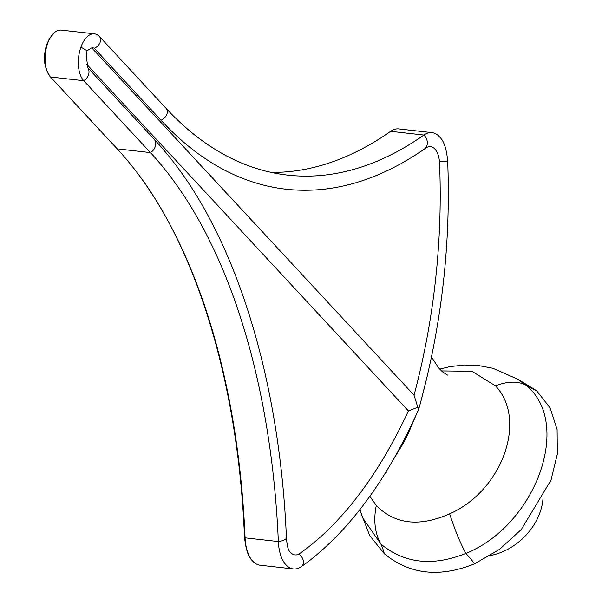 <?xml version="1.0" encoding="UTF-8"?>
<svg xmlns="http://www.w3.org/2000/svg" width="602" height="602" viewBox="0 0 602 602"><rect width="100%" height="100%" fill="white"/><g stroke="black" fill="none" stroke-linecap="round" stroke-linejoin="round"><path stroke-width="0.9" d="M490.449 555.518A55.361 42.975 -42.9 0 0 539.956 512.618A55.361 42.975 -42.9 0 0 543.004 498.321M518.111 379.365L536.57 390.668L550.145 407.945L557.106 429.542L557.324 454.066L551.018 480.072L521.279 529.542L499.509 549.37L474.677 563.765C439.663 577.897 409.548 574.541 384.324 553.697L369.711 535.637L361.155 513.506M536.57 390.668A142.862 98.593 -48.2 0 1 525.982 385.25C572.78 422.83 536.314 524.876 465.865 553.441C432.642 566.632 404.311 563.502 380.885 544.042L362.863 518.096L359.913 509.593M369.869 496.274L376.295 505.484A71.427 51.004 128.7 0 0 380.885 544.042A142.862 80.525 -47.5 0 1 384.324 553.697M376.295 505.484C394.965 524.38 419.421 527.156 449.664 513.822A71.427 15.012 73.6 0 0 465.865 553.441A142.862 48.702 -114.8 0 1 474.677 563.765M517.607 379.162L525.982 385.25A71.427 38.227 130.2 0 0 495.461 385.852L471.938 371.276L441.469 370.922M449.664 513.822C502.121 490.893 527.781 419.632 495.461 385.852M427.638 374.504L421.144 400.39M393.347 459.582L403.754 442.56L408.344 433.32L415.719 415.922M447.655 160.486C451.026 245.104 441.364 328.052 418.668 409.337A8.932 3.13 -160.3 0 1 418.616 409.48C389.073 475.791 353.186 525.802 310.956 559.514A428.586 224.569 -83.6 0 1 301.512 566.527A35.714 18.715 -83.6 0 1 293.332 568.935A35.714 18.715 -83.6 0 1 278.35 541.567A594.543 311.527 96.4 0 0 150.44 152.592L83.738 80.713A24.998 13.101 -83.6 0 1 80.916 47.114A24.998 13.101 96.4 0 1 94.416 33.825A24.998 13.101 96.4 0 1 99.526 36.624L166.227 108.503A594.543 311.527 -83.6 0 0 287.771 175.122A594.543 311.527 -83.6 0 0 423.898 135.051A35.714 18.715 96.4 0 1 432.078 132.643A35.714 18.715 96.4 0 1 440.16 137.549C443.96 141.259 446.458 148.905 447.655 160.486L447.655 160.486A8.932 1.302 -178.8 0 1 439.46 161.629A21.589 11.31 96.4 0 0 425.155 148.438A21.589 11.31 96.4 0 0 424.982 148.574M418.668 409.337A8.932 3.13 -160.3 0 0 417.796 407.245L414.026 395.183A414.394 217.141 96.4 0 0 439.46 161.629M432.078 132.643L398.825 128.918A35.714 18.715 96.4 0 0 390.645 131.326L423.898 135.051A8.932 7.224 64.4 0 1 424.907 148.641A8.932 7.224 64.4 0 1 424.703 148.807A608.735 318.97 -83.6 0 1 161.035 120.249L94.333 48.363A10.941 5.734 96.4 0 0 91.745 47.874L414.026 395.183M390.645 131.326A594.543 311.527 -83.6 0 1 271.239 172.405M94.416 33.825L61.163 30.1A24.998 13.101 96.4 0 0 54.887 32.192A24.998 13.101 96.4 0 0 47.656 43.389L46.843 44.194L45.887 47.265L44.676 53.917L44.781 63.127L46.264 69.584L49.943 76.364A24.998 13.101 -83.6 0 1 47.656 43.389M293.332 568.935L260.079 565.21A35.714 18.715 -83.6 0 1 251.997 560.312A35.714 18.715 -83.6 0 1 245.089 537.849A594.543 311.527 96.4 0 0 130.167 163.834A594.543 311.527 96.4 0 0 117.187 148.867L50.485 76.988A24.998 13.101 -83.6 0 1 49.943 76.364M99.526 36.624A8.932 6.517 145.3 0 1 94.333 48.363M91.745 47.874L86.966 50.726L80.916 47.114M50.485 76.988L83.738 80.713A8.932 7.247 -52.4 0 0 87.892 67.966L86.583 58.198L86.966 50.726M86.696 64.256L408.389 410.933A414.394 217.141 -83.6 0 1 298.976 553.99A21.589 11.31 -83.6 0 1 290.074 552.004C288.26 550.514 287.041 545.766 286.424 537.759A8.932 3.002 -6.3 0 0 286.424 537.729C279.727 379.757 236.511 238.783 168.251 155.451A608.735 318.97 96.4 0 0 154.21 139.318L87.719 67.657M417.796 407.245L408.389 410.933M301.512 566.527A8.932 6.487 -133.1 0 0 298.976 553.99M130.167 163.834C195.394 243.155 238.174 381.555 244.48 536.849A8.932 3.002 173.7 0 1 244.48 536.841A8.932 3.002 173.7 0 0 245.089 537.849L278.35 541.567A8.932 3.002 -6.3 0 0 286.424 537.759M166.227 108.503A8.932 6.517 145.3 0 1 161.035 120.249M154.21 139.318A8.932 7.247 -52.4 0 1 150.44 152.592L117.187 148.867M447.512 375.114L442.267 371.652L438.662 367.942L431.483 357.024M385.694 472.435L386.251 472.705M54.887 32.192L49.605 38.317L46.843 44.194M244.48 536.841C245.736 549.062 248.242 556.888 251.997 560.312M439.708 369.124L449.972 366.626L464.18 365.015L478.078 365.489L493 368.319L518.044 379.328"/></g></svg>
